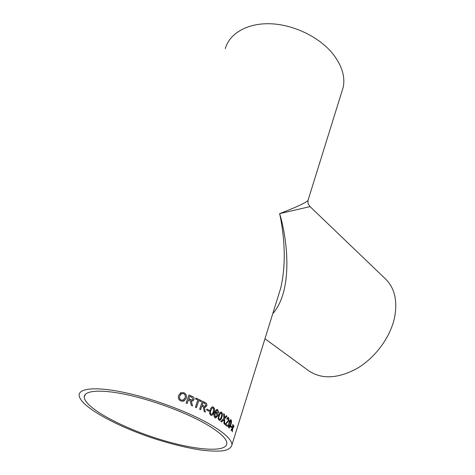 <?xml version="1.0" encoding="UTF-8"?>
<svg xmlns="http://www.w3.org/2000/svg" width="475" height="475" viewBox="0 0 475 475"><rect width="100%" height="100%" fill="white"/><g stroke="black" fill="none" stroke-linecap="round" stroke-linejoin="round"><path stroke-width="0.71" d="M210.217 424.442C224.592 432.974 231.842 439.743 231.972 444.76C231.319 447.598 228.594 449.582 223.796 450.722C217.983 451.369 210.722 451.197 202.018 450.205C187.91 448.103 172.383 444.368 155.444 439.013C116.529 426.449 79.313 406.095 79.135 395.099C79.123 388.057 96.864 386.531 125.37 392.712C153.817 398.869 189.145 412.163 210.217 424.442M225.287 48.688C229.342 33.701 246.929 23.073 270.038 23.75C293.111 24.409 318.772 36.712 332.423 53.307C341.685 64.962 345.307 76.202 343.282 87.032L341.472 92.845M277.263 299.202L280.719 288.087C286.912 261.868 283.896 233.385 279.638 213.613C292.042 208.875 305.33 203.27 307.978 200.48L308.287 199.494M277.257 299.22L231.972 444.76M230.898 425.713L231.824 426.746L231.545 427.642L230.612 426.621L230.898 425.713M231.171 419.9C231.723 421.064 231.61 422.691 230.826 424.781C230.339 426.657 229.704 427.726 228.926 427.999L228.214 426.437L228.926 422.928C229.431 421.034 230.084 419.971 230.892 419.728L231.082 419.882C231.634 421.046 231.521 422.673 230.737 424.763C230.268 426.55 229.657 427.625 228.908 427.993M228.101 417.317L226.741 418.796L227.187 419.288L228.327 418.457L228.558 420.28L224.877 424.436L227.228 426.396L227.549 425.386L227.157 426.336M228.19 417.329L228.629 417.561L228.998 420.66L225.821 423.92L227.549 425.386M223.909 419.609L221.629 421.996L220.851 421.45L223.862 418.344L223.648 413.672L224.402 414.218L224.485 417.691L226.349 415.696L227.026 416.237L224.58 418.897L224.699 424.294L224.028 423.771L223.909 419.609L223.535 420.001M221.599 412.229C222.597 413.493 222.662 415.18 221.801 417.293C221.344 419.158 220.566 420.227 219.462 420.5L218.132 418.796L218.708 415.203C219.177 413.345 219.973 412.282 221.077 412.015L221.522 412.223C222.52 413.488 222.585 415.174 221.724 417.287C221.285 419.075 220.537 420.143 219.48 420.5M217.942 412.419L217.966 411.451L217.449 410.632L216.784 410.501L215.264 412.757L216.927 412.52C217.859 413.327 218.09 414.521 217.627 416.088L215.626 418L215.068 417.786C213.797 416.599 213.578 414.918 214.409 412.763L216.113 409.788L217.128 409.492L217.793 409.741L218.643 412.745L217.942 412.419M213.394 407.081C214.641 408.375 214.813 410.091 213.898 412.217C213.465 414.046 212.616 415.12 211.357 415.429L210.704 415.203L209.629 413.678L210.134 410.05C210.591 408.233 211.44 407.164 212.681 406.843L213.322 407.081C214.575 408.375 214.742 410.085 213.827 412.217C213.406 413.957 212.604 415.031 211.417 415.435M206.886 409.058L209.208 410.323L208.899 411.255L206.572 409.99L206.886 409.058M201.833 406.083L203.264 406.849L204.268 411.576L205.313 412.128L204.303 407.218L205.069 407.36L206.762 405.959C207.148 404.332 206.661 403.228 205.301 402.646L202.38 401.161L199.637 409.236L200.604 409.717L201.833 406.083L200.563 409.693M198.847 400.52L201.091 401.613L201.406 400.68L195.848 398.026L195.528 398.958L197.843 400.039L195.391 407.2L196.401 407.675L198.847 400.52L196.359 407.657M187.162 403.507L188.427 399.885L189.561 400.348L190.077 400.615L191.336 405.335L192.529 405.876L191.247 400.971L192.428 401.078L193.972 399.683C194.352 398.05 193.776 396.952 192.227 396.387L188.943 394.951L192.191 396.399C193.735 396.963 194.311 398.062 193.925 399.695L193.972 399.683M188.462 399.867L187.192 403.518L186.105 403.055L188.943 394.951M183.902 392.718C186.2 393.947 186.948 395.847 186.141 398.412L183.504 401.215L180.957 401.037C178.665 399.837 177.888 397.985 178.618 395.467L180.951 392.677L183.873 392.736C186.164 393.965 186.912 395.865 186.105 398.43L184.015 401.025M232.263 429.406L231.313 430.534L230.969 430.124L232.429 427.957L232.792 424.46L233.13 424.876L232.869 427.292L233.831 425.796L234.11 426.194L232.744 428.361L232.311 431.834L232.263 429.406M206.328 424.258C219.883 432.262 226.723 438.627 226.86 443.347C226.617 453.417 191.894 449.884 155.45 437.968C119.011 426.206 84.372 407.2 84.247 397.011C84.235 390.42 100.819 389.031 127.318 394.772C153.763 400.49 186.592 412.811 206.328 424.258M264.955 338.752L308.78 370.821C321.913 379.59 338.141 378.723 357.467 368.22C375.333 357.538 390.106 337.482 394.428 318.208C397.765 301.298 394.85 288.277 385.694 279.152L310.044 206.613L279.638 213.613C287.743 240.273 293.117 290.563 272.757 313.69M231.254 430.463L232.311 429.032M233.795 425.849L234.021 426.176L232.744 428.361M232.649 428.337L232.227 431.722M232.78 424.537L232.869 427.292M180.156 393.152L180.928 392.7L183.873 392.736M181.058 393.882L179.716 395.942C179.081 397.801 179.598 399.19 181.254 400.11L183.445 400.039M181.254 400.11L183.012 400.211L185.042 397.949C185.725 396.055 185.238 394.624 183.582 393.65L181.509 393.638L179.74 395.924C179.111 397.777 179.627 399.166 181.284 400.093M191.247 400.971L192.482 405.858M193.925 399.695L192.648 401.037M190.778 399.837L192.013 400.093L192.915 399.238L191.947 397.332L189.691 396.346L188.753 398.952L192.12 400.069M188.753 398.952L190.819 399.825M189.691 396.346L188.789 398.935M195.837 398.056L201.406 400.68M201.352 400.692L201.05 401.589M204.303 407.218L205.248 412.092M202.368 401.191L205.242 402.652C206.601 403.233 207.088 404.338 206.702 405.965L206.762 405.959M206.702 405.965L205.2 407.354M203.894 406.072L204.85 406.363L205.841 405.502L205.022 403.59L203.027 402.574L202.095 405.157L204.909 406.363M202.095 405.157L203.953 406.066M203.027 402.574L202.148 405.151M206.874 409.088L209.208 410.323M209.143 410.323L208.846 411.225M212.562 406.843L213.322 407.081M212.646 407.883L212.046 408.09L210.847 410.483C210.134 411.973 210.164 413.238 210.942 414.277L211.345 414.384M210.942 414.277L211.322 414.378C212.254 414.075 212.865 413.208 213.168 411.783C213.875 410.287 213.845 409.028 213.079 407.995L212.111 408.09L210.912 410.483C210.199 411.973 210.235 413.238 211.013 414.277M216.968 410.483L215.264 412.757M216.268 412.324L216.855 412.514C217.782 413.327 218.019 414.515 217.55 416.088L215.668 418.006M216.998 409.486L217.722 409.741L218.571 412.71M215.935 413.167L214.688 414.277L215.246 416.824L215.692 416.967L216.95 415.702L216.434 413.321L216.024 413.173L214.759 414.283L215.614 416.961M220.976 412.009L221.522 412.223M220.964 413.03L220.394 413.238L219.272 415.619C218.613 417.103 218.589 418.35 219.201 419.366L219.498 419.467C220.317 419.188 220.887 418.321 221.208 416.878C221.867 415.393 221.896 414.147 221.291 413.143L220.471 413.25L219.349 415.625C218.684 417.109 218.66 418.356 219.278 419.372L219.426 419.455M226.32 415.726L226.943 416.225L224.58 418.897M224.497 418.885L224.616 424.228M223.654 413.719L224.319 414.206L224.485 417.691M223.452 419.995L221.576 421.954M228.012 418.315L227.127 419.217M228.107 417.317L228.54 417.549L228.908 420.642L225.738 423.908L227.466 425.368M228.855 426.912L230.476 424.412L230.743 420.713L230.227 420.927L229.247 423.284L229.039 426.995M230.227 420.927L229.33 423.302L228.944 426.93M230.743 420.713L230.316 420.945M230.88 425.772L231.824 426.746M231.735 426.722L231.473 427.565M310.044 206.613C307.331 202.801 308.085 203.437 307.978 200.48L343.282 87.032M84.247 397.011L85.369 394.321"/></g></svg>
